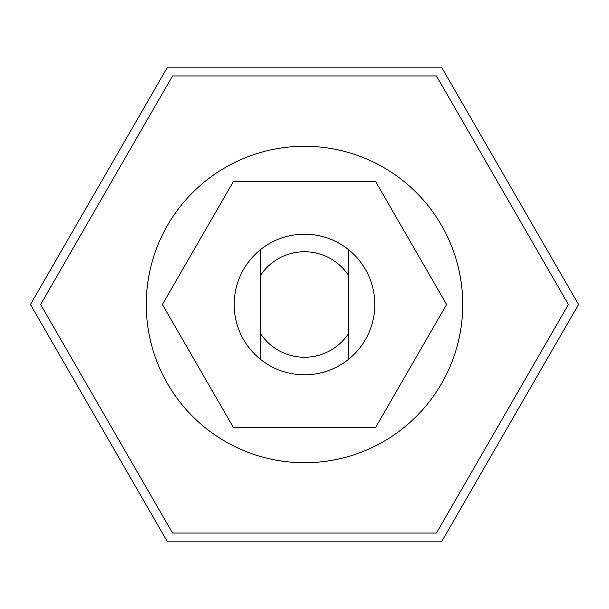 <?xml version="1.0" encoding="UTF-8"?>
<svg xmlns="http://www.w3.org/2000/svg" width="609" height="609" viewBox="0 0 609 609"><rect width="100%" height="100%" fill="white"/><g stroke="black" fill="none" stroke-linecap="round" stroke-linejoin="round"><path stroke-width="0.91" d="M462.726 304.5A158.226 158.226 0 0 0 304.5 146.274A158.226 158.226 0 0 0 146.274 304.5A158.226 158.226 0 0 0 304.5 462.726A158.226 158.226 0 0 0 462.726 304.5M162.397 304.5L233.453 427.564L375.547 427.564L446.603 304.5L375.547 181.436L233.453 181.436L162.397 304.5M40.597 304.5L172.553 533.042L436.447 533.042L568.403 304.5L436.447 75.958L172.553 75.958L40.597 304.5M30.45 304.5L167.475 541.835L441.525 541.835L578.55 304.5L441.525 67.165L167.475 67.165L30.45 304.5M348.455 359.394A70.324 70.324 0 0 0 348.455 249.606A70.324 70.324 0 0 0 234.176 304.5A70.324 70.324 0 0 0 348.455 359.394L348.455 333.656A52.739 52.739 0 0 1 260.545 333.656L260.545 359.394M260.545 249.606L260.545 275.344A52.739 52.739 0 0 1 348.455 275.344L348.455 249.606M260.545 333.656L260.545 275.344M348.455 275.344L348.455 333.656"/></g></svg>
